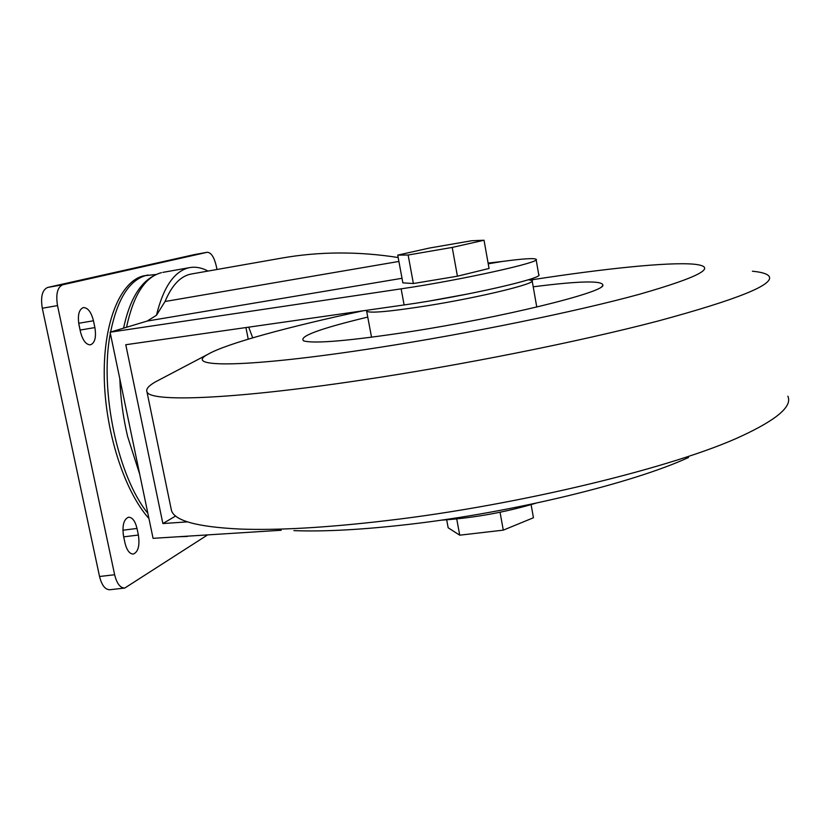 <?xml version="1.0" encoding="UTF-8"?>
<svg xmlns="http://www.w3.org/2000/svg" width="830" height="830" viewBox="0 0 830 830"><rect width="100%" height="100%" fill="white"/><g stroke="black" fill="none" stroke-linecap="round" stroke-linejoin="round"><path stroke-width="1.25" d="M429.774 300.948L469.272 293.706M488.102 263.079L502.171 261.481C522.786 258.711 534.084 257.974 536.055 259.261C542.841 261.906 460.391 280.208 401.139 288.84L110.1 332.208L153.073 538.338L281.194 530.256M441.083 520.161L443.936 519.985C475.393 517.692 505.978 512.11 535.703 503.25M148.954 518.543C124.272 491.028 104.922 430.915 104.238 376.125C103.449 321.252 120.858 280.872 143.818 275.799L155.905 274.491M187.217 536.481L178.16 536.751M398.172 257.518C358 251.272 319.094 251.48 281.453 258.14L191.294 274.014C180.67 275.965 171.924 285.126 165.035 301.498L156.455 315.286L147.19 321.054L110.1 332.208M245.929 327.56L248.232 339.169M397.736 255.121L402.861 282.864L413.382 283.528L457.423 276.203L489.057 268.474L484.035 240.233L471.679 240.742L429.432 248.046L397.736 255.121L408.132 255.018L452.226 247.423L484.035 240.233M187.528 521.863L162.877 523.554L125.776 344.73L404.117 304.942C463.368 296.704 545.621 277.925 538.732 274.647L536.118 259.603M175.68 515.99L162.877 523.554M156.455 315.286C163.313 287.419 173.989 271.607 188.472 267.872L189.842 267.582C195.776 266.575 201.835 267.737 208.019 271.068M248.71 327.155L252.714 337.841M124.625 588.065L109.809 589.736C105.182 589.725 101.768 585.306 99.538 576.497L42.299 308.252C40.463 296.767 42.268 289.826 47.684 287.439L194.562 254.561M207.625 534.894L124.78 588.045C120.226 588.024 116.843 583.594 114.633 574.744L57.519 305.596C55.693 294.069 57.446 287.118 62.779 284.752L207.251 252.279C211.131 252.507 214.15 257.113 216.288 266.088L216.972 269.491M124.967 542.913L123.556 536.211C122.041 525.629 123.701 519.289 128.536 517.215C132.344 517.266 135.166 521.012 137.002 528.451L138.382 535.039C139.897 545.59 138.226 551.929 133.36 554.056C129.605 554.035 126.814 550.311 124.967 542.913M123.214 534.312L124.085 538.722M94.89 327.58C96.394 337.229 94.921 342.977 90.439 344.834C86.03 344.782 82.699 340.425 80.448 331.751L78.985 324.821C77.481 315.151 78.954 309.403 83.394 307.577C87.876 307.671 91.238 312.059 93.458 320.774L94.89 327.58L80.157 330.06L80.5 331.969M78.642 322.912L80.157 330.06M413.382 283.528L408.132 255.018M457.423 276.203L452.226 247.423M456.728 518.926L459.727 535.184L503.291 530.142L533.441 517.754L531.107 504.63M500.054 512.245L503.291 530.142M446.685 519.798L448.159 527.766L459.727 535.184M528.461 279.731L532.134 280.571C536.937 283.487 479.916 297.368 426.776 305.824C389.903 311.582 369.858 313.387 366.653 311.24L367.109 310.233M688.516 457.486C633.871 482.801 513.417 512.297 410.518 524.176C363.561 529.644 324.686 531.791 293.872 530.629M787.857 396.19C792.515 406.202 777.171 419.461 741.823 435.947C675.983 466.844 519.092 505.211 386.676 520.628C326.408 527.693 277.376 530.495 239.611 529.032C197.229 526.946 174.507 520.742 171.457 510.429L171.011 508.261M752.405 271.223C761.753 272.105 767.325 273.817 769.12 276.359C774.359 284.649 737.351 299.537 658.097 321.013C578.863 341.763 460.878 365.356 360.064 380.337C228.966 399.946 149.016 402.208 146.931 391.677C145.873 389 148.715 385.722 155.469 381.862L161.062 378.926M530.712 279.969C603.431 268.692 668.43 261.875 693.88 264.189C718.78 266.7 700.562 276.743 639.225 294.328C576.777 311.458 469.458 333.484 377.36 347.708C246.52 368.074 181.718 367.991 208.04 354.234C226.497 343.527 289.39 326.543 362.99 310.825M533.223 286.807C580.149 280.831 603.389 280.395 602.922 285.479C601.75 292.969 501.579 317.558 409.781 331.73C349.824 340.808 314.497 343.879 303.801 340.923C297.97 336.69 319.291 328.753 367.752 317.091M110.577 332.073C117.497 298.707 129.501 279.783 146.609 275.301L148.041 275M190.402 535.983L181.967 536.512M147.865 513.334C117.673 476.41 99.289 389.861 110.338 333.37M398.898 261.44L165.035 301.498M502.171 261.481L488.227 263.816M402.021 278.289L147.19 321.054M401.139 288.84L404.117 304.942M126.534 327.269C133.391 295.158 145.022 276.961 161.404 272.676L161.155 272.728C142.729 278.133 130.217 296.611 123.597 328.151M134.917 451.25L125.257 404.895M114.633 574.744L99.538 576.497M57.519 305.596L42.299 308.252M62.779 284.752L47.684 287.439M207.147 252.299L194.345 254.603M138.382 535.039L123.753 536.844M137.002 528.451L122.882 530.214M93.458 320.774L78.725 323.275M189.842 267.582L162.804 272.385M139.751 474.428L127.592 436.414C123.12 417.376 120.537 398.224 119.842 378.937M207.251 252.279L194.448 254.582M146.931 391.677L171.457 510.429M208.04 354.234L155.469 381.862M601.626 286.744L602.922 285.479M366.653 311.24L371.539 337.219M532.196 280.955L536.761 307.048"/></g></svg>
